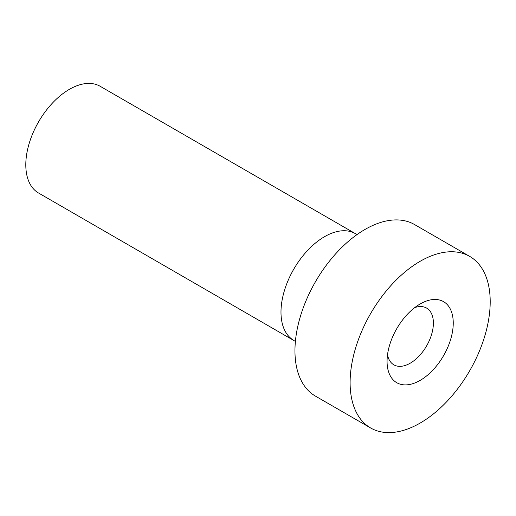 <?xml version="1.0" encoding="UTF-8"?>
<svg xmlns="http://www.w3.org/2000/svg" width="516" height="516" viewBox="0 0 516 516"><rect width="100%" height="100%" fill="white"/><g stroke="black" fill="none" stroke-linecap="round" stroke-linejoin="round"><path stroke-width="0.77" d="M420.153 303.969L420.153 303.969A46.801 27.019 120 0 0 387.065 361.284A46.801 27.019 120 0 0 420.153 380.389A46.801 27.019 120 0 0 453.248 323.074A46.801 27.019 120 0 0 420.153 303.969M387.503 354.782A32.76 18.911 120 0 0 393.843 364.818A32.76 18.911 120 0 0 410.226 363.193A32.76 18.911 120 0 0 431.628 334.329A32.76 18.911 120 0 0 426.603 308.078A32.76 18.911 120 0 0 414.741 307.601M469.683 256.387L414.529 224.544A99.059 57.192 120 0 0 338.193 251.086A99.059 57.192 120 0 0 294.952 350.777A99.059 57.192 120 0 0 315.47 396.127L370.623 427.964A99.059 57.192 120 0 0 446.959 401.429A99.059 57.192 120 0 0 490.2 301.737A99.059 57.192 120 0 0 469.683 256.387A99.059 57.192 120 0 0 393.347 282.929A99.059 57.192 120 0 0 350.106 382.62A99.059 57.192 120 0 0 370.623 427.964M293.752 340.354A61.617 35.578 120 0 1 280.988 312.141A61.617 35.578 120 0 1 307.884 250.131A61.617 35.578 120 0 1 355.369 233.625L100.181 86.295A61.617 35.578 120 0 0 52.697 102.8A61.617 35.578 120 0 0 25.8 164.81A61.617 35.578 120 0 0 38.565 193.023L295.397 341.411M355.369 233.625L357.111 234.522"/></g></svg>
